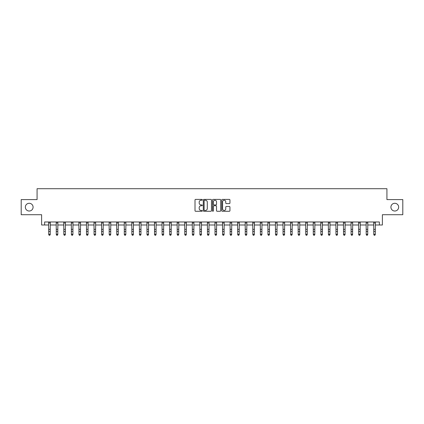 <?xml version="1.0" encoding="UTF-8"?>
<svg xmlns="http://www.w3.org/2000/svg" width="424" height="424" viewBox="0 0 424 424"><rect width="100%" height="100%" fill="white"/><g stroke="black" fill="none" stroke-linecap="round" stroke-linejoin="round"><path stroke-width="0.64" d="M202.322 199.815A0.413 0.413 0 0 0 201.909 199.402L195.602 199.402A0.594 0.594 0 0 0 195.008 199.996L195.008 210.68A0.594 0.594 0 0 0 195.602 211.274L201.909 211.274A0.413 0.413 0 0 0 202.322 210.861A0.413 0.413 0 0 0 201.909 210.442L201.093 210.442A1.897 1.897 0 0 1 199.195 208.544L199.195 207.654A1.897 1.897 0 0 1 201.093 205.751L201.909 205.751A0.413 0.413 0 0 0 202.322 205.338A0.413 0.413 0 0 0 201.909 204.924L201.093 204.924A1.897 1.897 0 0 1 199.195 203.022L199.195 202.131A1.897 1.897 0 0 1 201.093 200.234L201.909 200.234A0.413 0.413 0 0 0 202.322 199.815M390.917 207.151A3.869 3.869 0 0 0 394.786 211.025A3.869 3.869 0 0 0 398.655 207.151A3.869 3.869 0 0 0 394.786 203.282A3.869 3.869 0 0 0 390.917 207.151M25.345 207.151A3.869 3.869 0 0 0 29.214 211.025A3.869 3.869 0 0 0 33.083 207.151A3.869 3.869 0 0 0 29.214 203.282A3.869 3.869 0 0 0 25.345 207.151M229.347 203.589A0.594 0.594 0 0 0 229.941 202.995L229.941 199.996A0.594 0.594 0 0 0 229.347 199.402L222.346 199.402A0.594 0.594 0 0 0 221.752 199.996L221.752 210.68A0.594 0.594 0 0 0 222.346 211.274L229.347 211.274A0.594 0.594 0 0 0 229.941 210.68L229.941 207.06A0.594 0.594 0 0 0 229.347 206.467L226.352 206.467A0.594 0.594 0 0 0 225.759 207.06L225.759 208.857A1.59 1.59 0 0 1 224.169 210.442A1.59 1.59 0 0 1 222.579 208.857L222.579 201.819A1.59 1.59 0 0 1 224.169 200.234A1.59 1.59 0 0 1 225.759 201.819L225.759 202.995A0.594 0.594 0 0 0 226.352 203.589L229.347 203.589M44.637 224.99L44.637 221.969L379.363 221.969L379.363 224.99L382.39 224.99L382.39 214.714L402.8 214.714L402.8 199.593L386.926 199.593L386.926 188.707L37.074 188.707L37.074 199.593L21.2 199.593L21.2 214.714L41.61 214.714L41.61 224.99L48.718 224.99M211.481 199.996A0.594 0.594 0 0 0 210.887 199.402L203.88 199.402A0.594 0.594 0 0 0 203.287 199.996L203.287 210.68A0.594 0.594 0 0 0 203.88 211.274L210.887 211.274A0.594 0.594 0 0 0 211.481 210.68L211.481 199.996M213.113 199.402L220.12 199.402A0.594 0.594 0 0 1 220.713 199.996L220.713 210.68A0.594 0.594 0 0 1 220.12 211.274L217.12 211.274A0.594 0.594 0 0 1 216.526 210.68L216.526 206.345A0.594 0.594 0 0 0 215.933 205.751L213.945 205.751A0.594 0.594 0 0 0 213.352 206.345L213.352 210.861A0.413 0.413 0 0 1 212.933 211.274A0.413 0.413 0 0 1 212.519 210.861L212.519 199.996A0.594 0.594 0 0 1 213.113 199.402M50.228 224.99L56.275 224.99M57.786 224.99L63.833 224.99M65.349 224.99L71.396 224.99M72.907 224.99L78.954 224.99M80.465 224.99L86.512 224.99M88.028 224.99L94.075 224.99M95.585 224.99L101.633 224.99M103.143 224.99L109.191 224.99M110.701 224.99L116.754 224.99M118.264 224.99L124.312 224.99M125.822 224.99L131.869 224.99M133.38 224.99L139.427 224.99M140.943 224.99L146.99 224.99M148.501 224.99L154.548 224.99M156.059 224.99L162.106 224.99M163.622 224.99L169.669 224.99M171.179 224.99L177.227 224.99M178.737 224.99L184.785 224.99M186.3 224.99L192.348 224.99M193.858 224.99L199.905 224.99M201.416 224.99L207.463 224.99M208.974 224.99L215.026 224.99M216.537 224.99L222.584 224.99M224.095 224.99L230.142 224.99M231.652 224.99L237.7 224.99M239.216 224.99L245.263 224.99M246.773 224.99L252.821 224.99M254.331 224.99L260.378 224.99M261.894 224.99L267.942 224.99M269.452 224.99L275.499 224.99M277.01 224.99L283.057 224.99M284.573 224.99L290.62 224.99M292.131 224.99L298.178 224.99M299.689 224.99L305.736 224.99M307.246 224.99L313.299 224.99M314.809 224.99L320.857 224.99M322.367 224.99L328.415 224.99M329.925 224.99L335.972 224.99M337.488 224.99L343.535 224.99M345.046 224.99L351.093 224.99M352.604 224.99L358.651 224.99M360.167 224.99L366.214 224.99M367.725 224.99L373.772 224.99M375.282 224.99L379.363 224.99M204.538 200.234A0.413 0.413 0 0 0 204.119 200.647L204.119 210.028A0.413 0.413 0 0 0 204.538 210.442L205.396 210.442A1.897 1.897 0 0 0 207.294 208.544L207.294 202.131A1.897 1.897 0 0 0 205.396 200.234L204.538 200.234M216.526 201.851A1.59 1.59 0 0 0 214.936 200.261A1.59 1.59 0 0 0 213.352 201.851L213.352 204.331A0.594 0.594 0 0 0 213.945 204.924L215.933 204.924A0.594 0.594 0 0 0 216.526 204.331L216.526 201.851M50.302 221.969L50.228 234.626L49.772 235.293L49.168 235.161L49.772 235.293M48.643 221.969L48.718 234.292L50.228 234.292L49.772 235.161M49.168 235.293L48.718 234.626L49.168 235.161M57.86 221.969L57.786 234.626L57.335 235.293L56.731 235.161L57.335 235.293M56.206 221.969L56.275 234.292L57.786 234.292L57.335 235.161M56.731 235.293L56.275 234.626L56.731 235.161M65.418 221.969L65.349 234.626L64.893 235.293L64.289 235.161L64.893 235.293M63.764 221.969L63.833 234.292L65.349 234.292L64.893 235.161M64.289 235.293L63.833 234.626L64.289 235.161M72.976 221.969L72.907 234.626L72.451 235.293L71.847 235.161L72.451 235.293M71.322 221.969L71.396 234.292L72.907 234.292L72.451 235.161M71.847 235.293L71.396 234.626L71.847 235.161M80.539 221.969L80.465 234.626L80.014 235.293L79.41 235.161L80.014 235.293M78.88 221.969L78.954 234.292L80.465 234.292L80.014 235.161M79.41 235.293L78.954 234.626L79.41 235.161M88.097 221.969L88.028 234.626L87.572 235.293L86.968 235.161L87.572 235.293M86.443 221.969L86.512 234.292L88.028 234.292L87.572 235.161M86.968 235.293L86.512 234.626L86.968 235.161M95.654 221.969L95.585 234.626L95.13 235.293L94.526 235.161L95.13 235.293M94.001 221.969L94.075 234.292L95.585 234.292L95.13 235.161M94.526 235.293L94.075 234.626L94.526 235.161M103.218 221.969L103.143 234.626L102.693 235.293L102.083 235.161L102.693 235.293M101.559 221.969L101.633 234.292L103.143 234.292L102.693 235.161M102.083 235.293L101.633 234.626L102.083 235.161M110.775 221.969L110.701 234.626L110.251 235.293L109.646 235.161L110.251 235.293M109.122 221.969L109.191 234.292L110.701 234.292L110.251 235.161M109.646 235.293L109.191 234.626L109.646 235.161M118.333 221.969L118.264 234.626L117.808 235.293L117.204 235.161L117.808 235.293M116.68 221.969L116.754 234.292L118.264 234.292L117.808 235.161M117.204 235.293L116.754 234.626L117.204 235.161M125.896 221.969L125.822 234.626L125.372 235.293L124.762 235.161L125.372 235.293M124.237 221.969L124.312 234.292L125.822 234.292L125.372 235.161M124.762 235.293L124.312 234.626L124.762 235.161M133.454 221.969L133.38 234.626L132.929 235.293L132.325 235.161L132.929 235.293M131.8 221.969L131.869 234.292L133.38 234.292L132.929 235.161M132.325 235.293L131.869 234.626L132.325 235.161M141.012 221.969L140.943 234.626L140.487 235.293L139.883 235.161L140.487 235.293M139.358 221.969L139.427 234.292L140.943 234.292L140.487 235.161M139.883 235.293L139.427 234.626L139.883 235.161M148.575 221.969L148.501 234.626L148.045 235.293L147.441 235.161L148.045 235.293M146.916 221.969L146.99 234.292L148.501 234.292L148.045 235.161M147.441 235.293L146.99 234.626L147.441 235.161M156.133 221.969L156.059 234.626L155.608 235.293L155.004 235.161L155.608 235.293M154.479 221.969L154.548 234.292L156.059 234.292L155.608 235.161M155.004 235.293L154.548 234.626L155.004 235.161M163.691 221.969L163.622 234.626L163.166 235.293L162.562 235.161L163.166 235.293M162.037 221.969L162.106 234.292L163.622 234.292L163.166 235.161M162.562 235.293L162.106 234.626L162.562 235.161M171.248 221.969L171.179 234.626L170.724 235.293L170.119 235.161L170.724 235.293M169.595 221.969L169.669 234.292L171.179 234.292L170.724 235.161M170.119 235.293L169.669 234.626L170.119 235.161M178.811 221.969L178.737 234.626L178.287 235.293L177.683 235.161L178.287 235.293M177.153 221.969L177.227 234.292L178.737 234.292L178.287 235.161M177.683 235.293L177.227 234.626L177.683 235.161M186.369 221.969L186.3 234.626L185.845 235.293L185.24 235.161L185.845 235.293M184.716 221.969L184.785 234.292L186.3 234.292L185.845 235.161M185.24 235.293L184.785 234.626L185.24 235.161M193.927 221.969L193.858 234.626L193.402 235.293L192.798 235.161L193.402 235.293M192.273 221.969L192.348 234.292L193.858 234.292L193.402 235.161M192.798 235.293L192.348 234.626L192.798 235.161M201.49 221.969L201.416 234.626L200.965 235.293L200.356 235.161L200.965 235.293M199.831 221.969L199.905 234.292L201.416 234.292L200.965 235.161M200.356 235.293L199.905 234.626L200.356 235.161M209.048 221.969L208.974 234.626L208.523 235.293L207.919 235.161L208.523 235.293M207.394 221.969L207.463 234.292L208.974 234.292L208.523 235.161M207.919 235.293L207.463 234.626L207.919 235.161M216.606 221.969L216.537 234.626L216.081 235.293L215.477 235.161L216.081 235.293M214.952 221.969L215.026 234.292L216.537 234.292L216.081 235.161M215.477 235.293L215.026 234.626L215.477 235.161M224.169 221.969L224.095 234.626L223.644 235.293L223.035 235.161L223.644 235.293M222.51 221.969L222.584 234.292L224.095 234.292L223.644 235.161M223.035 235.293L222.584 234.626L223.035 235.161M231.727 221.969L231.652 234.626L231.202 235.293L230.598 235.161L231.202 235.293M230.073 221.969L230.142 234.292L231.652 234.292L231.202 235.161M230.598 235.293L230.142 234.626L230.598 235.161M239.284 221.969L239.216 234.626L238.76 235.293L238.156 235.161L238.76 235.293M237.631 221.969L237.7 234.292L239.216 234.292L238.76 235.161M238.156 235.293L237.7 234.626L238.156 235.161M246.848 221.969L246.773 234.626L246.318 235.293L245.713 235.161L246.318 235.293M245.189 221.969L245.263 234.292L246.773 234.292L246.318 235.161M245.713 235.293L245.263 234.626L245.713 235.161M254.405 221.969L254.331 234.626L253.881 235.293L253.276 235.161L253.881 235.293M252.752 221.969L252.821 234.292L254.331 234.292L253.881 235.161M253.276 235.293L252.821 234.626L253.276 235.161M261.963 221.969L261.894 234.626L261.438 235.293L260.834 235.161L261.438 235.293M260.31 221.969L260.378 234.292L261.894 234.292L261.438 235.161M260.834 235.293L260.378 234.626L260.834 235.161M269.521 221.969L269.452 234.626L268.996 235.293L268.392 235.161L268.996 235.293M267.867 221.969L267.942 234.292L269.452 234.292L268.996 235.161M268.392 235.293L267.942 234.626L268.392 235.161M277.084 221.969L277.01 234.626L276.559 235.293L275.955 235.161L276.559 235.293M275.425 221.969L275.499 234.292L277.01 234.292L276.559 235.161M275.955 235.293L275.499 234.626L275.955 235.161M284.642 221.969L284.573 234.626L284.117 235.293L283.513 235.161L284.117 235.293M282.988 221.969L283.057 234.292L284.573 234.292L284.117 235.161M283.513 235.293L283.057 234.626L283.513 235.161M292.2 221.969L292.131 234.626L291.675 235.293L291.071 235.161L291.675 235.293M290.546 221.969L290.62 234.292L292.131 234.292L291.675 235.161M291.071 235.293L290.62 234.626L291.071 235.161M299.763 221.969L299.689 234.626L299.238 235.293L298.629 235.161L299.238 235.293M298.104 221.969L298.178 234.292L299.689 234.292L299.238 235.161M298.629 235.293L298.178 234.626L298.629 235.161M307.321 221.969L307.246 234.626L306.796 235.293L306.192 235.161L306.796 235.293M305.667 221.969L305.736 234.292L307.246 234.292L306.796 235.161M306.192 235.293L305.736 234.626L306.192 235.161M314.878 221.969L314.809 234.626L314.354 235.293L313.749 235.161L314.354 235.293M313.225 221.969L313.299 234.292L314.809 234.292L314.354 235.161M313.749 235.293L313.299 234.626L313.749 235.161M322.441 221.969L322.367 234.626L321.917 235.293L321.307 235.161L321.917 235.293M320.783 221.969L320.857 234.292L322.367 234.292L321.917 235.161M321.307 235.293L320.857 234.626L321.307 235.161M329.999 221.969L329.925 234.626L329.474 235.293L328.87 235.161L329.474 235.293M328.346 221.969L328.415 234.292L329.925 234.292L329.474 235.161M328.87 235.293L328.415 234.626L328.87 235.161M337.557 221.969L337.488 234.626L337.032 235.293L336.428 235.161L337.032 235.293M335.903 221.969L335.972 234.292L337.488 234.292L337.032 235.161M336.428 235.293L335.972 234.626L336.428 235.161M345.12 221.969L345.046 234.626L344.59 235.293L343.986 235.161L344.59 235.293M343.461 221.969L343.535 234.292L345.046 234.292L344.59 235.161M343.986 235.293L343.535 234.626L343.986 235.161M352.678 221.969L352.604 234.626L352.153 235.293L351.549 235.161L352.153 235.293M351.024 221.969L351.093 234.292L352.604 234.292L352.153 235.161M351.549 235.293L351.093 234.626L351.549 235.161M360.236 221.969L360.167 234.626L359.711 235.293L359.107 235.161L359.711 235.293M358.582 221.969L358.651 234.292L360.167 234.292L359.711 235.161M359.107 235.293L358.651 234.626L359.107 235.161M367.794 221.969L367.725 234.626L367.269 235.293L366.665 235.161L367.269 235.293M366.14 221.969L366.214 234.292L367.725 234.292L367.269 235.161M366.665 235.293L366.214 234.626L366.665 235.161M375.357 221.969L375.282 234.626L374.832 235.293L374.228 235.161L374.832 235.293M373.698 221.969L373.772 234.292L375.282 234.292L374.832 235.161M374.228 235.293L373.772 234.626L374.228 235.161M50.228 229.336L48.718 229.336M50.228 231.409L48.718 231.409M50.228 222.95L48.718 222.95M57.786 229.336L56.275 229.336M57.786 231.409L56.275 231.409M57.786 222.95L56.275 222.95M65.349 229.336L63.833 229.336M65.349 231.409L63.833 231.409M65.349 222.95L63.833 222.95M72.907 229.336L71.396 229.336M72.907 231.409L71.396 231.409M72.907 222.95L71.396 222.95M80.465 229.336L78.954 229.336M80.465 231.409L78.954 231.409M80.465 222.95L78.954 222.95M88.028 229.336L86.512 229.336M88.028 231.409L86.512 231.409M88.028 222.95L86.512 222.95M95.585 229.336L94.075 229.336M95.585 231.409L94.075 231.409M95.585 222.95L94.075 222.95M103.143 229.336L101.633 229.336M103.143 231.409L101.633 231.409M103.143 222.95L101.633 222.95M110.701 229.336L109.191 229.336M110.701 231.409L109.191 231.409M110.701 222.95L109.191 222.95M118.264 229.336L116.754 229.336M118.264 231.409L116.754 231.409M118.264 222.95L116.754 222.95M125.822 229.336L124.312 229.336M125.822 231.409L124.312 231.409M125.822 222.95L124.312 222.95M133.38 229.336L131.869 229.336M133.38 231.409L131.869 231.409M133.38 222.95L131.869 222.95M140.943 229.336L139.427 229.336M140.943 231.409L139.427 231.409M140.943 222.95L139.427 222.95M148.501 229.336L146.99 229.336M148.501 231.409L146.99 231.409M148.501 222.95L146.99 222.95M156.059 229.336L154.548 229.336M156.059 231.409L154.548 231.409M156.059 222.95L154.548 222.95M163.622 229.336L162.106 229.336M163.622 231.409L162.106 231.409M163.622 222.95L162.106 222.95M171.179 229.336L169.669 229.336M171.179 231.409L169.669 231.409M171.179 222.95L169.669 222.95M178.737 229.336L177.227 229.336M178.737 231.409L177.227 231.409M178.737 222.95L177.227 222.95M186.3 229.336L184.785 229.336M186.3 231.409L184.785 231.409M186.3 222.95L184.785 222.95M193.858 229.336L192.348 229.336M193.858 231.409L192.348 231.409M193.858 222.95L192.348 222.95M201.416 229.336L199.905 229.336M201.416 231.409L199.905 231.409M201.416 222.95L199.905 222.95M208.974 229.336L207.463 229.336M208.974 231.409L207.463 231.409M208.974 222.95L207.463 222.95M216.537 229.336L215.026 229.336M216.537 231.409L215.026 231.409M216.537 222.95L215.026 222.95M224.095 229.336L222.584 229.336M224.095 231.409L222.584 231.409M224.095 222.95L222.584 222.95M231.652 229.336L230.142 229.336M231.652 231.409L230.142 231.409M231.652 222.95L230.142 222.95M239.216 229.336L237.7 229.336M239.216 231.409L237.7 231.409M239.216 222.95L237.7 222.95M246.773 229.336L245.263 229.336M246.773 231.409L245.263 231.409M246.773 222.95L245.263 222.95M254.331 229.336L252.821 229.336M254.331 231.409L252.821 231.409M254.331 222.95L252.821 222.95M261.894 229.336L260.378 229.336M261.894 231.409L260.378 231.409M261.894 222.95L260.378 222.95M269.452 229.336L267.942 229.336M269.452 231.409L267.942 231.409M269.452 222.95L267.942 222.95M277.01 229.336L275.499 229.336M277.01 231.409L275.499 231.409M277.01 222.95L275.499 222.95M284.573 229.336L283.057 229.336M284.573 231.409L283.057 231.409M284.573 222.95L283.057 222.95M292.131 229.336L290.62 229.336M292.131 231.409L290.62 231.409M292.131 222.95L290.62 222.95M299.689 229.336L298.178 229.336M299.689 231.409L298.178 231.409M299.689 222.95L298.178 222.95M307.246 229.336L305.736 229.336M307.246 231.409L305.736 231.409M307.246 222.95L305.736 222.95M314.809 229.336L313.299 229.336M314.809 231.409L313.299 231.409M314.809 222.95L313.299 222.95M322.367 229.336L320.857 229.336M322.367 231.409L320.857 231.409M322.367 222.95L320.857 222.95M329.925 229.336L328.415 229.336M329.925 231.409L328.415 231.409M329.925 222.95L328.415 222.95M337.488 229.336L335.972 229.336M337.488 231.409L335.972 231.409M337.488 222.95L335.972 222.95M345.046 229.336L343.535 229.336M345.046 231.409L343.535 231.409M345.046 222.95L343.535 222.95M352.604 229.336L351.093 229.336M352.604 231.409L351.093 231.409M352.604 222.95L351.093 222.95M360.167 229.336L358.651 229.336M360.167 231.409L358.651 231.409M360.167 222.95L358.651 222.95M367.725 229.336L366.214 229.336M367.725 231.409L366.214 231.409M367.725 222.95L366.214 222.95M375.282 229.336L373.772 229.336M375.282 231.409L373.772 231.409M375.282 222.95L373.772 222.95"/></g></svg>
